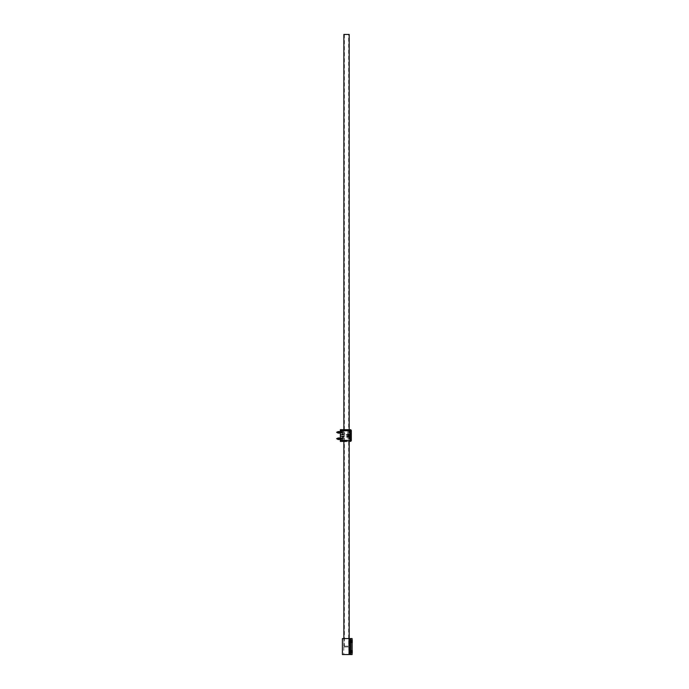 <?xml version="1.0" encoding="UTF-8"?>
<svg xmlns="http://www.w3.org/2000/svg" width="689" height="689" viewBox="0 0 689 689"><rect width="100%" height="100%" fill="white"/><g stroke="black" fill="none" stroke-linecap="round" stroke-linejoin="round"><path stroke-width="0.52" stroke-dasharray="3.44 2.58" d="M352.122 641.493L352.122 640.374L352.122 641.493M349.09 641.493C349.349 640.055 349.349 640.055 349.09 641.493C349.349 640.055 349.349 640.055 349.09 641.493C349.349 642.94 349.349 642.94 349.09 641.493C349.349 642.94 349.349 642.94 349.09 641.493M352.122 651.622L352.122 650.502L352.122 651.622M349.09 651.622C349.349 650.175 349.349 650.175 349.09 651.622C349.349 650.175 349.349 650.175 349.09 651.622C349.349 653.06 349.349 653.06 349.09 651.622C349.349 653.06 349.349 653.06 349.09 651.622M348.755 646.161L348.823 638.565L346.524 638.565L348.755 638.565L348.755 646.161L346.524 646.161L348.755 646.161M342.399 638.565L352.122 638.565M346.524 646.161L343.777 646.161L346.524 646.161M348.755 646.954L348.755 654.55L346.524 654.55L348.823 654.55L348.755 646.954L346.524 646.954L348.755 646.954M342.399 654.55L352.122 654.55M346.524 646.954L343.777 646.954L346.524 646.954M352.122 640.227L351.734 642.828L351.536 640.503L351.76 642.828L352.122 640.227M352.122 650.347L351.734 652.948L351.536 650.631L351.76 652.948L352.122 650.347M348.823 638.565L349.323 638.565L348.823 638.565L348.823 646.161L348.823 638.565M348.823 654.55L349.323 654.55L348.823 654.55L348.823 646.954L348.823 654.55M348.823 646.954L349.323 646.954L348.823 646.954M348.823 646.161L349.323 646.161L348.823 646.161M348.66 34.45L344.397 34.45L348.66 34.45L348.66 646.161L344.397 646.161L348.66 646.161M344.397 34.45L344.397 646.161M343.863 429.686L343.863 441.408L346.524 441.408L340.34 441.408L349.401 441.408L346.524 441.408L346.524 440.349L340.34 440.349L340.34 441.408L340.34 430.754L340.34 440.349L340.34 430.754L350.253 430.754L350.253 440.349L340.34 440.349L340.34 441.408M343.863 638.565L343.863 646.161L349.185 646.161L343.863 646.161M349.185 429.686L349.185 441.408M349.185 638.565L349.185 646.161M343.863 34.45L349.185 34.45M349.719 436.619L349.719 434.087L349.719 437.015L349.719 436.085L349.719 436.619L340.34 436.619M349.719 436.085L340.34 436.085M341.942 433.949L341.942 430.754L341.942 433.949L351.321 433.949L351.321 430.754L351.321 433.949M341.942 430.754L351.321 430.754L351.321 440.349L351.321 437.145L351.321 440.349L341.942 440.349L341.942 437.145L351.321 437.145M341.942 437.145L341.942 440.349M340.34 439.599L340.34 437.894L340.34 439.599L341.942 439.599L341.942 437.894L341.942 439.599M340.34 437.894L341.942 437.894M340.34 433.209L340.34 431.503L340.34 433.209L341.942 433.209L341.942 431.503L341.942 433.209M340.34 431.503L341.942 431.503M351.321 430.754L350.253 430.754L350.253 429.686L340.34 429.686L340.34 430.754L340.34 429.686L340.34 430.754L349.719 430.754L349.719 440.349L340.34 440.349L346.524 440.349L346.524 441.408M340.34 429.686L349.401 429.686L340.34 429.686M349.719 437.015L347.695 437.015L347.807 440.349L340.34 440.349M347.807 440.349L349.719 440.349L349.719 430.754L340.34 430.754M347.273 435.818L349.719 435.818L347.273 435.818L347.273 435.284L349.719 435.284L347.273 435.284M347.807 430.754L347.695 434.087L349.719 434.087M349.719 434.483L340.34 434.483M347.695 434.087L347.695 437.015M349.185 640.4L349.599 642.828L349.599 640.167L349.633 642.828L349.633 640.167L349.185 642.587M349.831 640.503L350.055 642.828L349.831 640.503M350.253 640.503L350.486 642.828L350.253 640.503M350.684 640.503L350.908 642.828L350.684 640.503M351.106 640.503L351.338 642.828L351.106 640.503M351.536 642.484L351.338 640.167L351.536 642.484M352.157 642.82L352.157 640.167M352.389 640.503L352.389 642.484M352.243 642.734L352.243 640.262M351.717 640.727L351.717 641.881L351.717 640.727L352.389 640.727L352.389 642.269L351.717 642.269M352.389 640.727L351.717 641.114L352.389 641.114L352.389 641.881L351.717 641.881L352.389 642.269M349.185 650.528L349.599 652.948L349.599 650.287L349.633 652.948L349.633 650.287L349.185 652.716M349.831 650.631L350.055 652.948L349.831 650.631M350.253 650.631L350.486 652.948L350.253 650.631M350.684 650.631L350.908 652.948L350.684 650.631M351.106 650.631L351.338 652.948L351.106 650.631M351.536 652.612L351.338 650.287L351.536 652.612M352.157 652.948L352.157 650.295M352.389 650.631L352.389 652.612M352.243 652.853L352.243 650.382M351.717 650.847L351.717 652.001L351.717 650.847L352.389 650.847L352.389 652.388L351.717 652.388M352.389 650.847L351.717 651.234L352.389 651.234L352.389 652.001L351.717 652.001L352.389 652.388M341.942 439.522L341.942 437.971M340.34 438.075L340.34 439.427M340.659 438.152L340.487 439.522L340.487 437.971L340.754 439.522L340.822 437.971L340.822 439.522L341.089 437.971L341.356 439.522L341.356 437.971L341.555 439.522L341.555 437.971L341.288 439.522L341.288 437.971L341.021 439.522L340.659 438.152M341.942 440.237L341.942 437.257L341.942 440.237L342.795 440.237A3.643 3.643 0 0 0 343.027 439.53L343.027 439.53A3.634 3.634 0 0 0 343.096 439.091A3.23 1.645 -144.5 0 1 343.036 439.289A3.23 2.265 135.4 0 0 343.096 438.953A3.23 2.265 135.4 0 1 343.036 439.289A3.23 1.645 -144.5 0 0 343.096 439.091A3.634 3.634 0 0 1 343.027 439.53L342.045 439.039L343.027 439.53M341.942 437.257L342.795 437.257L342.795 440.237L342.795 437.257A3.643 3.643 0 0 1 343.027 437.963L343.027 437.963A3.634 3.634 0 0 1 343.096 438.411A3.634 3.634 0 0 0 343.027 437.963L342.045 438.454L343.027 437.963M343.027 438.953L342.045 439.039L343.027 438.953A3.531 3.161 90 0 0 343.027 438.54L343.096 438.54A3.23 2.265 44.6 0 0 343.036 438.204A3.23 2.265 44.6 0 1 343.096 438.54L343.036 438.204A3.23 1.645 -35.5 0 1 343.096 438.411A3.23 1.645 -35.5 0 0 343.036 438.204L342.045 438.454L343.027 438.54A3.531 3.161 -90 0 1 343.027 438.953L342.045 438.953L343.027 438.953M338.359 439.522L338.359 437.971M338.42 439.522L338.42 437.971M338.626 439.522L338.626 437.971M338.687 439.522L338.687 437.971M338.893 439.522L338.893 437.971M338.954 439.522L338.954 437.971M339.16 439.522L339.16 437.971M339.221 439.522L339.221 437.971M339.427 439.522L339.427 437.971M339.488 439.522L339.488 437.971M339.694 439.522L339.694 437.971M339.755 439.522L339.755 437.971M339.961 439.522L339.961 437.971M340.022 439.522L340.022 437.971M340.228 439.522L340.228 437.971M340.288 439.522L340.288 437.971M342.045 438.54L343.027 438.54L342.045 438.54M340.125 439.341L340.125 438.152M339.858 439.341L339.858 438.152M339.591 439.341L339.591 438.152M339.324 439.341L339.324 438.152M339.057 439.341L339.057 438.152M338.79 439.341L338.79 438.152M338.523 439.341L338.523 438.152M338.256 439.341L338.256 438.152M338.153 439.522L338.153 437.971M338.066 438.015L338.066 439.479M337.989 439.341L337.989 438.152M337.946 439.418L337.946 438.075M341.942 433.123L341.942 431.581M340.34 431.676L340.34 433.028M340.659 431.753L340.487 433.123L340.487 431.581L340.754 433.123L340.822 431.581L340.822 433.123L341.089 431.581L341.356 433.123L341.356 431.581L341.555 433.123L341.555 431.581L341.288 433.123L341.288 431.581L341.021 433.123L340.659 431.753M341.942 433.846L341.942 430.858L341.942 433.846L342.795 433.846A3.643 3.643 0 0 0 343.027 433.14L343.027 433.14A3.634 3.634 0 0 0 343.096 432.692A3.23 1.645 -144.5 0 1 343.036 432.89A3.23 2.265 135.4 0 0 343.096 432.563A3.23 2.265 135.4 0 1 343.036 432.89A3.23 1.645 -144.5 0 0 343.096 432.692A3.634 3.634 0 0 1 343.027 433.131L342.045 432.649L343.027 433.131M341.942 430.858L342.795 430.858L342.795 433.846L342.795 430.858A3.643 3.643 0 0 1 343.027 431.572L343.027 431.572A3.634 3.634 0 0 1 343.096 432.012A3.634 3.634 0 0 0 343.027 431.572L342.045 432.055L343.027 431.572M343.027 432.563L342.045 432.649L343.027 432.563A3.531 3.161 90 0 0 343.027 432.149L343.096 432.149A3.23 2.265 44.6 0 0 343.036 431.814A3.23 2.265 44.6 0 1 343.096 432.149L343.036 431.814A3.23 1.645 -35.5 0 1 343.096 432.012A3.23 1.645 -35.5 0 0 343.036 431.814L342.045 432.055L343.027 432.149A3.531 3.161 -90 0 1 343.027 432.563L342.045 432.563L343.027 432.563M338.359 433.123L338.359 431.581M338.42 433.123L338.42 431.581M338.626 433.123L338.626 431.581M338.687 433.123L338.687 431.581M338.893 433.123L338.893 431.581M338.954 433.123L338.954 431.581M339.16 433.123L339.16 431.581M339.221 433.123L339.221 431.581M339.427 433.123L339.427 431.581M339.488 433.123L339.488 431.581M339.694 433.123L339.694 431.581M339.755 433.123L339.755 431.581M339.961 433.123L339.961 431.581M340.022 433.123L340.022 431.581M340.228 433.123L340.228 431.581M340.288 433.123L340.288 431.581M342.045 432.149L343.027 432.149L342.045 432.149M340.125 432.95L340.125 431.753M339.858 432.95L339.858 431.753M339.591 432.95L339.591 431.753M339.324 432.95L339.324 431.753M339.057 432.95L339.057 431.753M338.79 432.95L338.79 431.753M338.523 432.95L338.523 431.753M338.256 432.95L338.256 431.753M338.153 433.123L338.153 431.581M338.066 431.624L338.066 433.088M337.989 432.95L337.989 431.753M337.946 433.028L337.946 431.676M350.623 638.565L350.623 654.55M349.779 638.565L349.779 654.55M351.855 638.565L351.855 654.55M350.253 441.408L350.253 440.349L351.321 440.349M346.524 429.686L346.524 430.754L346.524 429.686M349.323 638.565L349.323 640.374L352.122 640.374M349.323 646.954L349.323 650.502L352.122 650.502M343.777 646.161L343.777 638.565M343.777 646.954L343.777 654.55M352.122 652.741L349.323 652.741L349.323 654.55M349.323 646.161L349.323 642.613L352.122 642.613M349.719 435.017L340.34 435.017M349.401 429.686L349.401 430.754M349.401 440.349L349.401 441.408"/><path stroke-width="1.03" d="M346.524 638.565L342.399 638.565L342.399 654.55L352.122 654.55L352.122 638.565L346.524 638.565M352.122 638.565L352.122 654.55M349.185 429.686L349.185 34.45L343.863 34.45L343.863 429.686M346.524 441.408L340.34 441.408L343.863 441.408L343.863 638.565M349.185 441.408L349.185 638.565M351.321 432.356L351.321 440.349A1.068 1.068 0 0 1 350.253 441.408A1.068 1.068 0 0 0 351.321 440.349L350.253 440.349L350.253 430.754L340.34 430.754L340.34 429.686L350.253 429.686A1.068 1.068 0 0 1 351.321 430.754L351.321 432.356M340.34 441.408L340.34 430.754M351.321 430.754A1.068 1.068 0 0 0 350.253 429.686L350.253 430.754L351.321 430.754A1.068 1.068 0 0 0 350.253 429.686A1.068 1.068 0 0 1 351.321 430.754M352.157 640.167L352.157 642.82M352.243 640.262L352.243 642.734M352.157 650.295L352.157 652.948M352.243 650.382L352.243 652.853M336.611 438.695L337.946 439.418L337.946 438.075L336.611 438.695M338.066 438.015L338.066 439.479M338.153 437.971L338.153 439.522M338.256 439.341L338.42 437.971L338.42 439.522M338.256 438.152L338.359 439.522M338.523 439.341L338.687 437.971L338.687 439.522M338.523 438.152L338.626 439.522M338.79 439.341L338.954 437.971L338.954 439.522M338.79 438.152L338.893 439.522M339.057 439.341L339.221 437.971L339.221 439.522M339.057 438.152L339.16 439.522M339.324 439.341L339.488 437.971L339.488 439.522M339.324 438.152L339.427 439.522M339.591 439.341L339.755 437.971L339.755 439.522M339.591 438.152L339.694 439.522M339.858 439.341L340.022 437.971L340.022 439.522M339.858 438.152L339.961 439.522M340.125 439.341L340.34 438.075M340.125 438.152L340.228 439.522M336.611 432.296L337.946 433.028L337.946 431.676L336.611 432.296M338.066 431.624L338.066 433.088M338.153 431.581L338.153 433.123M338.256 432.95L338.42 431.581L338.42 433.123M338.256 431.753L338.359 433.123M338.523 432.95L338.687 431.581L338.687 433.123M338.523 431.753L338.626 433.123M338.79 432.95L338.954 431.581L338.954 433.123M338.79 431.753L338.893 433.123M339.057 432.95L339.221 431.581L339.221 433.123M339.057 431.753L339.16 433.123M339.324 432.95L339.488 431.581L339.488 433.123M339.324 431.753L339.427 433.123M339.591 432.95L339.755 431.581L339.755 433.123M339.591 431.753L339.694 433.123M339.858 432.95L340.022 431.581L340.022 433.123M339.858 431.753L339.961 433.123M340.125 432.95L340.34 431.676M340.125 431.753L340.228 433.123M349.779 638.565L349.779 654.55M350.623 638.565L350.623 654.55M351.855 638.565L351.855 654.55M340.34 440.349L350.253 440.349L350.253 441.408"/></g></svg>
